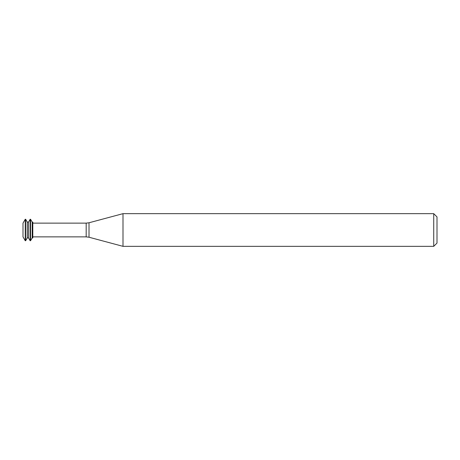 <?xml version="1.0" encoding="UTF-8"?>
<svg xmlns="http://www.w3.org/2000/svg" width="460" height="460" viewBox="0 0 460 460"><rect width="100%" height="100%" fill="white"/><g stroke="black" fill="none" stroke-linecap="round" stroke-linejoin="round"><path stroke-width="0.69" d="M25.248 219.27L23 223.163L23 236.837L25.248 240.73L25.656 240.73L25.656 219.27L25.248 219.27L25.248 240.73M25.656 219.27L27.289 222.099L27.289 237.9L25.656 240.73M27.289 222.099L28.514 222.099L28.514 237.9L30.147 240.73L30.555 240.73L30.555 219.27L30.147 219.27L30.147 240.73M30.555 219.27L32.194 222.099L32.194 237.9L30.555 240.73M32.194 222.099L32.804 222.099L32.804 237.9L32.194 237.9M122.998 230L122.998 246.341L433.734 246.341L433.734 213.658L122.998 213.658L122.998 230M433.734 213.658L437 216.924L437 243.075L433.734 246.341M32.804 223.134L86.187 223.134L86.187 236.865L32.804 236.865M86.187 223.134L89.01 222.766L89.01 237.233L86.187 236.865M27.289 237.9L28.514 237.9M28.514 222.099L30.147 219.27M89.01 237.233L122.998 246.341M89.01 222.766L122.998 213.658"/></g></svg>
